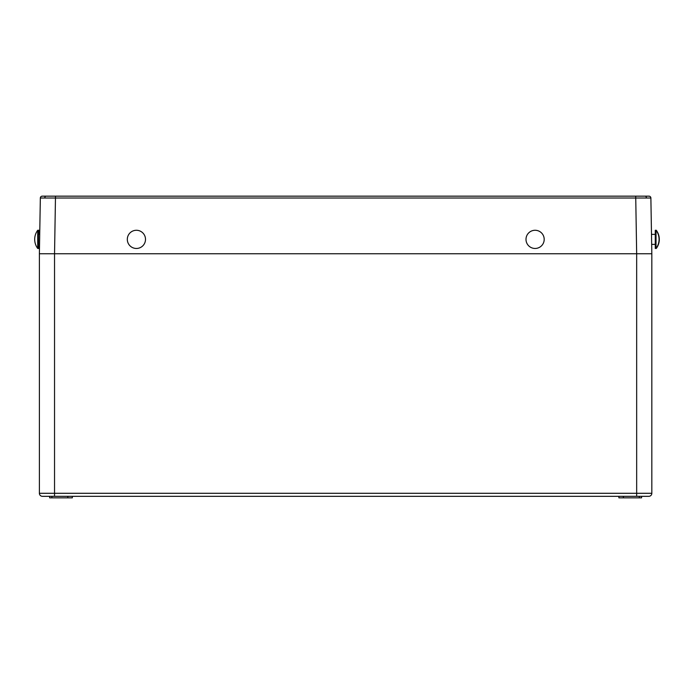 <?xml version="1.0" encoding="UTF-8"?>
<svg xmlns="http://www.w3.org/2000/svg" width="694" height="694" viewBox="0 0 694 694"><rect width="100%" height="100%" fill="white"/><g stroke="black" fill="none" stroke-linecap="round" stroke-linejoin="round"><path stroke-width="1.04" d="M641.594 496.323L641.568 497.841L618.883 497.841L618.857 496.323M650.877 198.024L651.831 253.77L651.831 493.287A3.028 3.028 0 0 1 648.795 496.323L42.412 496.323A3.028 3.028 0 0 1 39.385 493.287L39.385 253.77L40.339 198.024A1.891 1.891 0 0 1 42.23 196.159L648.977 196.159A1.891 1.891 0 0 1 650.877 198.024L40.339 198.024M44.78 198.016A1.891 1.336 90 0 1 46.116 196.159L55.494 196.159L54.54 253.77L636.667 253.77L635.713 196.159L648.873 196.159L635.713 196.159M72.358 496.323L72.332 497.841L49.647 497.841L49.621 496.323M67.839 497.841L67.812 496.323M623.377 497.841L623.403 496.323M651.831 493.287A3.028 3.028 0 0 1 648.795 496.323A3.028 3.028 0 0 0 651.831 493.287L636.667 493.287L636.667 253.77L651.831 253.77M39.385 253.77L636.667 253.77M145.298 237.461A9.091 9.091 0 0 1 138.306 248.261A9.091 9.091 0 0 1 127.514 241.269A9.091 9.091 0 0 1 134.497 230.477A9.091 9.091 0 0 1 145.298 237.461M543.593 236.107A9.091 9.091 0 0 1 538.362 247.853A9.091 9.091 0 0 1 526.607 242.631A9.091 9.091 0 0 1 531.838 230.876A9.091 9.091 0 0 1 543.593 236.107M656.272 248.148L655.275 248.461L655.275 230.269L656.038 230.269L656.038 248.461A15.155 15.155 0 0 0 656.038 230.269L656.272 230.59M37.728 230.269A15.155 15.155 0 0 0 37.728 248.461L37.728 230.269L39.133 230.269L39.133 234.364M39.133 244.375L39.133 248.461L38.491 248.461L38.491 230.269M54.54 253.77L54.54 493.287L636.667 493.287L636.667 496.323M39.385 493.287L54.54 493.287L54.54 496.323M51.894 497.841L51.894 496.323M639.321 497.841L639.321 496.323M645.09 196.159A1.891 1.336 90 0 1 646.435 198.016M655.275 234.364L651.493 234.364M655.275 244.375L651.666 244.375M656.272 248.461A15.155 15.155 0 0 0 656.272 230.269M38.491 234.364L39.714 234.364M37.728 248.461L38.491 248.461M38.491 244.375L39.549 244.375"/></g></svg>
